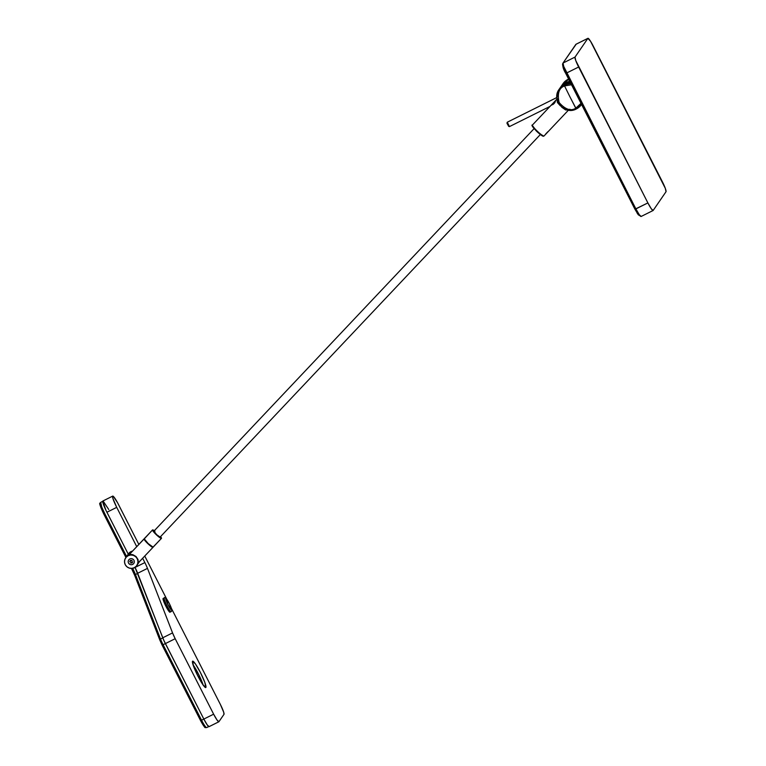 <?xml version="1.0" encoding="UTF-8"?>
<svg xmlns="http://www.w3.org/2000/svg" width="766" height="766" viewBox="0 0 766 766"><rect width="100%" height="100%" fill="white"/><g stroke="black" fill="none" stroke-linecap="round" stroke-linejoin="round"><path stroke-width="1.15" d="M564.552 85.955C558.979 87.956 557.169 93.5 559.123 102.567C565.308 109.5 570.862 111.376 575.764 108.198L576.319 108.963L569.99 110.304L561.622 107.058L556.901 97.943L559.17 89.258L564.188 84.902A13.51 13.357 34.5 0 1 564.293 84.844L564.647 85.907A12.486 12.352 -145.5 0 0 564.552 85.955L571.522 84.748L564.647 85.907L564.293 84.844L570.89 83.513A13.51 13.357 34.5 0 0 564.293 84.844A13.51 13.357 34.5 0 0 564.188 84.902L564.418 84.576A13.51 13.357 -145.5 0 0 559.4 88.933A13.51 13.357 34.5 0 1 570.718 83.178A13.51 13.357 -145.5 0 0 564.418 84.576L564.188 84.902A13.51 13.357 34.5 0 0 559.17 89.258C551.022 99.752 564.705 115.484 576.31 108.973L575.764 108.198C570.785 111.386 565.222 109.481 559.075 102.472C557.208 93.414 559.036 87.908 564.552 85.955L570.115 97.186L564.552 85.955M580.992 103.343L575.86 108.15L570.115 97.186L575.764 108.198A12.486 12.352 -145.5 0 0 575.86 108.15L580.992 103.343M557.179 98.833L557.485 102.577L560.319 105.804L557.351 102.194L557.179 98.833L532.447 125.011A7.986 1.168 43.4 0 0 532.447 125.011A7.986 1.168 43.4 0 0 532.427 125.03A7.986 1.168 43.4 0 0 537.665 131.551L537.292 131.915L537.665 131.551A7.986 1.168 43.4 0 0 544.052 135.975L545.306 134.644M543.238 135.85L538.105 132.652M205.872 687.466A14.736 1.915 -116.5 0 1 205.767 687.562A14.736 1.915 -116.5 0 1 197.724 675.698A14.736 1.915 -116.5 0 1 192.525 661.269L193.606 666.382L197.963 676.177L203.047 684.909L205.872 687.466L204.8 682.353L200.443 672.567L195.359 663.835L192.525 661.269A14.736 1.915 -116.5 0 1 192.63 661.173A14.736 1.915 -116.5 0 1 200.682 673.036A14.736 1.915 -116.5 0 1 205.872 687.466L205.872 687.466M128.161 554.297L129.866 552.324L132.556 551.07A6.76 6.683 -145.5 0 0 128.468 553.799L125.681 557.859A6.76 6.683 34.5 0 1 128.19 555.685L130.976 551.625L128.19 555.685A6.76 6.683 34.5 0 1 136.817 565.519A6.76 6.683 34.5 0 1 126.199 566.074A6.76 6.683 34.5 0 1 125.681 557.859M144.468 538.594L144.286 538.661A6.138 0.9 43.4 0 0 144.286 538.661A6.138 0.9 43.4 0 0 144.295 538.642L152.52 529.938A6.138 0.9 -136.6 0 1 152.53 529.919A6.138 0.9 -136.6 0 1 154.32 530.723M160.563 536.621A6.138 0.9 -136.6 0 1 161.473 538.335A6.138 0.9 -136.6 0 1 161.463 538.354A6.138 0.9 -136.6 0 1 156.427 534.84A6.138 0.9 -136.6 0 1 152.52 529.938L144.267 538.891L148.24 543.611L153.056 547.125A6.138 0.9 -136.6 0 1 153.028 547.278A6.138 0.9 -136.6 0 1 153.018 547.297A6.138 0.9 -136.6 0 1 147.982 543.783A6.138 0.9 -136.6 0 1 144.075 538.881A6.138 0.9 -136.6 0 1 144.085 538.862A6.138 0.9 -136.6 0 1 144.257 538.814L129.406 554.412L144.075 538.881L148.92 544.636L151.984 546.991L153.047 547.058M138.33 562.818L138.043 559.563L136.051 556.537L132.853 554.689L129.54 554.297L132.853 554.689L136.051 556.537L138.043 559.563L138.33 562.818L152.999 547.317L138.359 562.809M164.163 597.987A1.226 1.216 34.5 0 1 165.81 598.533A6.444 0.843 -116.5 0 1 169.276 603.474A6.444 0.843 -116.5 0 1 171.651 609.995A1.226 1.216 34.5 0 1 171.124 611.632A7.679 0.996 -116.5 0 1 171.067 611.68A7.679 0.996 -116.5 0 1 166.873 605.504A7.679 0.996 -116.5 0 1 164.163 597.987A7.679 0.996 -116.5 0 1 164.221 597.94C164.69 596.743 166.04 597.959 168.281 601.597C171.144 606.825 172.245 610.042 171.574 611.23A1.226 1.216 -145.5 0 0 171.651 609.995L169.276 603.474L165.81 598.533L168.194 605.054L171.651 609.995A6.444 0.843 -116.5 0 1 168.194 605.054A6.444 0.843 -116.5 0 1 165.81 598.533A1.226 1.216 -145.5 0 0 164.163 597.987L163.081 598.524L164.163 597.987A7.679 0.996 63.5 0 0 166.806 605.37A7.679 0.996 63.5 0 0 171.029 611.689M163.206 598.466A7.679 0.996 63.5 0 0 163.129 598.476A7.679 0.996 63.5 0 0 163.081 598.524L165.906 606.289L170.033 612.168A7.679 0.996 63.5 0 1 169.975 612.226L171.574 611.23A1.226 1.216 -145.5 0 1 171.124 611.632M576.425 108.916A13.51 13.357 34.5 0 1 576.319 108.963A13.51 13.357 34.5 0 0 576.425 108.916L581.442 104.559A13.51 13.357 34.5 0 1 576.425 108.916M507.264 122.215L556.863 97.531L507.264 122.215L509.467 126.601L507.264 122.215L556.863 97.521M559.17 89.258L560.741 86.979A13.51 13.357 34.5 0 1 565.758 82.623L565.423 83.111L565.758 82.623A13.51 13.357 34.5 0 1 569.789 81.359A13.51 13.357 -145.5 0 0 560.741 86.979L562.292 84.72A13.51 13.357 -145.5 0 1 567.309 80.363A13.51 13.357 34.5 0 1 568.937 79.683A13.51 13.357 -145.5 0 0 567.309 80.363L567.999 79.367A13.51 13.357 -145.5 0 1 568.631 79.07L567.999 79.367A13.51 13.357 -145.5 0 0 562.981 83.714L562.292 84.72A13.51 13.357 34.5 0 1 567.309 80.363L562.981 83.714L568.621 79.061M568.726 109.442L570.096 109.289M570.469 82.69A13.51 13.357 -145.5 0 0 564.695 84.116L560.473 87.401L565.365 83.14A13.51 13.357 34.5 0 1 570.009 81.78L565.423 83.111A13.51 13.357 34.5 0 0 565.365 83.14L560.473 87.41M532.427 125.03L557.026 98.996L532.427 125.03A7.986 1.168 43.4 0 0 537.665 131.551A7.986 1.168 43.4 0 0 544.052 135.975A7.986 1.168 43.4 0 0 544.071 135.955L568.793 109.777M534.103 128.621L153.87 531.183A4.299 0.632 43.4 0 0 153.87 531.183A4.299 0.632 43.4 0 0 153.861 531.202L534.103 128.631L153.861 531.202A4.299 0.632 43.4 0 0 156.599 534.63A4.299 0.632 43.4 0 0 160.123 537.09A4.299 0.632 43.4 0 0 160.132 537.081L540.346 134.529L541.993 135.649M201.324 722.003L200.568 720.586L201.544 720.193L163.081 644.713L162.105 645.106L159.874 640.165A1.226 0.699 -21.2 0 1 159.816 640.06A1.226 0.699 -21.2 0 1 160.515 639.055L135.448 574.529A1.226 0.699 158.8 0 0 134.759 575.544A1.226 0.699 158.8 0 0 134.806 575.639L131.79 568.975L144.86 562.589A9.824 1.283 -116.5 0 1 147.484 568.382L172.551 632.908L162.746 637.791L172.551 632.908L175.184 638.71L165.37 643.593L175.184 638.71L213.637 714.19L203.833 719.073L213.637 714.19L217.027 720.011L218.913 721.716L223.978 714.352L223.691 712.208L220.359 704.414L171.412 608.348L220.359 704.414A9.824 1.283 -116.5 0 1 223.978 714.352L218.913 721.716A9.824 1.283 -116.5 0 1 218.846 721.783A9.824 1.283 -116.5 0 1 213.637 714.19L175.184 638.71A9.824 1.283 -116.5 0 1 172.551 632.908L147.484 568.382L137.669 573.274A9.824 1.283 63.5 0 0 135.046 567.472L163.924 640.587L203.833 719.073L207.222 724.895L209.108 726.599M108.762 509.534L103.104 500.993M102.826 501.069L105.947 510.3L128.248 554.134L106.905 512.243L116.719 507.36A11.05 1.436 -116.5 0 1 112.717 496.109A11.05 1.436 -116.5 0 1 118.577 504.65L138.838 544.425L117.581 502.764L113.378 496.416L112.554 496.636L112.966 498.589L116.719 507.36L106.905 512.243A11.05 1.436 63.5 0 1 102.903 500.993L112.717 496.109M637.705 213.944L637.073 212.986M562.704 65.56L562.771 65.234A1.838 1.819 34.5 0 1 562.886 63.377C562.426 66.192 563.364 69.505 565.701 73.335L566.639 72.981L565.701 73.335L565.021 71.908M563.814 69.199L563 66.977M565.729 73.335L634.947 209.233L635.857 208.898L563.738 66.46L563.02 63.051L576.128 44.265M565.701 73.335L634.947 209.233L647.883 202.923L575.735 60.495L575.017 57.086L587.876 38.367L590.538 41.249L665.3 188.331L666.018 191.73L653.159 210.459L651.272 208.745L647.883 202.923L578.636 67.025A9.824 1.283 -116.5 0 1 575.017 57.086L587.876 38.367A9.824 1.283 -116.5 0 1 587.953 38.3A9.824 1.283 -116.5 0 1 593.152 45.893L662.399 181.801A9.824 1.283 -116.5 0 1 666.018 191.73L653.159 210.459A9.824 1.283 -116.5 0 1 653.092 210.516A9.824 1.283 -116.5 0 1 647.883 202.923L635.895 208.898A9.824 1.283 63.5 0 0 641.094 216.491L653.092 210.516M641.171 216.424L639.275 214.719L635.895 208.898L566.649 72.99L578.636 67.025L566.649 72.99A9.824 1.283 63.5 0 1 563.02 63.051L575.017 57.086L563.02 63.051L575.888 44.332L587.876 38.367L575.888 44.332A9.824 1.283 63.5 0 1 575.955 44.275L587.953 38.3M545.335 134.577L548.609 131.149M548.657 131.091L568.42 110.17M568.468 109.95L565.624 109.959L561.928 107.336L567.865 110.074M554.814 102.615L554.45 103.113L554.814 102.615M554.345 102.931L555.12 102.117L554.345 102.931M552.736 104.636L553.512 103.822A7.986 1.168 43.4 0 0 553.617 103.994L552.736 104.636M532.447 125.011C531.01 124.82 532.629 127.118 537.292 131.915L536.181 130.842M534.342 128.899L533.031 127.261M537.215 131.838L532.609 125.816M570.718 82.68L564.753 84.088A13.51 13.357 -145.5 0 0 564.695 84.116L560.482 87.391M557.782 99.858L558.5 101.141M507.255 122.244L506.987 123.058L508.662 126.313L507.044 123.441L507.245 122.273M509.486 126.581L550.007 106.417L509.486 126.581M581.672 104.233L581.442 104.559A13.51 13.357 34.5 0 0 581.538 104.415L576.31 108.973M545.507 134.222L547.929 131.666L545.507 134.222M144.755 556.039L166.729 599.156L144.755 556.039M131.493 568.391L131.781 568.994L132.757 568.592L144.86 562.589L146.306 565.595L147.484 568.382L137.669 573.274L162.746 637.791A9.824 1.283 63.5 0 0 165.37 643.593L203.833 719.073A9.824 1.283 63.5 0 0 209.032 726.666L218.846 721.783M144.86 562.589L142.658 558.27L144.86 562.589M136.731 546.646L116.719 507.36L136.731 546.646M163.273 598.476L163.081 598.524A7.679 0.996 63.5 0 0 165.782 606.04A7.679 0.996 63.5 0 0 169.975 612.226M162.105 645.106L200.568 720.586L201.544 720.193L163.081 644.713L165.36 643.574L163.081 644.713A9.585 1.245 63.5 0 1 160.515 639.055L162.785 637.896L160.515 639.055L135.448 574.529L137.717 573.37L135.448 574.529A10.063 1.312 63.5 0 0 132.757 568.592L132.757 568.592A10.063 1.312 -116.5 0 1 135.448 574.529A1.226 0.699 158.8 0 0 134.749 575.534L159.874 640.165A1.226 0.699 -21.2 0 1 159.826 640.06A1.226 0.699 -21.2 0 1 160.515 639.055A9.585 1.245 63.5 0 0 163.081 644.713L162.114 645.106L200.577 720.576C202.913 725.019 204.407 727.154 205.058 726.982L204.848 727.039M203.459 725.526L202.799 724.531M102.816 512.061L100.815 507.379M100.394 506.144L100.04 504.44M100.107 504.047L100.748 504.248M201.544 720.193A9.585 1.245 63.5 0 0 206.609 727.604A9.585 1.245 63.5 0 1 201.544 720.193L203.823 719.054L201.544 720.193M131.474 568.391L134.759 575.544A1.226 0.699 158.8 0 0 134.806 575.639L159.797 639.955M102.989 501.165L100.7 502.362C100.921 504.851 96.851 498.695 103.64 513.766L104.616 513.364A10.82 1.408 63.5 0 1 100.7 502.362L101.763 507.092L104.616 513.364L126.601 556.518L104.616 513.364L103.64 513.766L125.94 557.495M125.93 557.504L103.64 513.766L100.729 507.149L100.806 504.306M152.578 546.867L148.087 543.755L144.525 539.302M144.496 539.388A5.525 0.814 43.4 0 0 147.991 543.668A5.525 0.814 43.4 0 0 152.472 546.924M153.056 547.125L161.444 538.374M154.943 531.183L152.52 529.938L144.295 538.642A6.138 0.9 43.4 0 0 148.192 543.563A6.138 0.9 43.4 0 0 153.229 547.077A6.138 0.9 43.4 0 0 153.238 547.058L161.463 538.354L160.534 536.573M152.52 529.938L156.484 534.888L161.473 538.335M160.132 537.081L156.637 534.668L153.995 531.154M130.373 562.943L132.796 561.737L131.953 563.067L130.373 562.943L131.953 563.067L132.796 561.737L130.373 562.943M132.125 560.434L129.703 561.641L130.546 560.31L132.125 560.434L130.546 560.31L129.703 561.641L132.125 560.434M128.19 555.685L130.718 554.996L133.322 555.331L135.62 556.633L137.248 558.701L137.957 561.229L137.65 563.824L136.367 566.093L134.309 567.692L131.781 568.382L129.167 568.046L126.878 566.744L125.251 564.676L124.542 562.148L124.848 559.553L126.131 557.284L128.19 555.685M139.91 560.961L139.163 562.033M203.258 685.34L198.26 673.649L193.032 664.716A14.736 1.915 63.5 0 1 203.191 685.11M129.856 558.96A3.074 3.035 34.5 0 1 133.782 563.431A3.074 3.035 34.5 0 1 128.956 563.68A3.074 3.035 34.5 0 1 129.856 558.96M545.526 134.194L547.882 131.695M555.992 100.308L554.048 103.573L551.357 105.22M537.292 131.915C543.946 137.851 543.42 135.965 544.052 135.975M144.085 538.862L129.425 554.393M163.129 598.476L164.221 597.94M160.123 537.09L540.356 134.529M634.947 209.233L638.269 214.777L640.989 216.414M509.419 126.601L508.614 126.323M200.568 720.586C206.38 730.333 204.35 726.915 206.619 727.604L208.946 726.494M139.604 561.459L136.817 565.519"/></g></svg>
